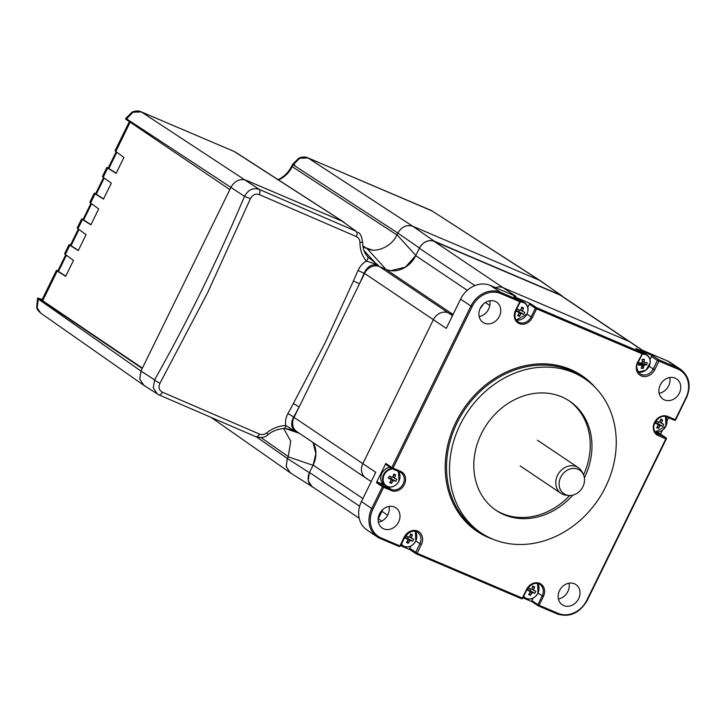 <?xml version="1.0" encoding="UTF-8"?>
<svg xmlns="http://www.w3.org/2000/svg" width="725" height="725" viewBox="0 0 725 725"><rect width="100%" height="100%" fill="white"/><g stroke="black" fill="none" stroke-linecap="round" stroke-linejoin="round"><path stroke-width="1.09" d="M642.749 350.402L630.533 342.191A12.189 10.322 123.9 0 0 629.073 341.403L503.059 287.68A12.189 10.322 123.9 0 0 495.565 287.662A12.189 10.322 -56.1 0 1 503.059 287.68L629.073 341.403A12.189 10.322 -56.1 0 1 630.533 342.191L561.721 295.936A12.189 10.322 123.9 0 0 560.271 295.147L434.248 241.425A12.189 10.322 123.9 0 0 419.358 248.258L415.724 255.68A24.378 20.653 -56.1 0 1 385.945 269.356L379.456 266.583A12.189 10.322 123.9 0 0 364.566 273.425L294.033 417.401A12.189 10.322 123.9 0 0 296.779 431.583L365.59 477.838A12.189 10.322 123.9 0 0 367.049 478.636M483.439 303.965A24.378 20.653 -56.1 0 1 480.158 308.433A24.378 20.653 123.9 0 0 483.439 303.965M452.907 314.822L448.267 312.847A12.189 10.322 123.9 0 0 433.378 319.68L362.844 463.656A12.189 10.322 123.9 0 0 365.59 477.838A12.189 10.322 -56.1 0 1 362.844 463.656L433.378 319.68A12.189 10.322 -56.1 0 1 448.267 312.847L452.907 314.822M382.737 509.584A24.378 20.653 -56.1 0 1 381.948 511.352L378.314 518.774A12.189 10.322 123.9 0 0 378.142 519.136A12.189 10.322 -56.1 0 1 378.314 518.774L381.948 511.352A24.378 20.653 123.9 0 0 382.737 509.584M313.1 442.558A24.378 20.653 -56.1 0 1 313.137 465.097L309.502 472.51A12.189 10.322 123.9 0 0 312.248 486.702L359.174 518.248M584.386 477.884A65.821 55.762 123.9 0 0 584.441 477.766A65.821 55.762 123.9 0 0 569.614 401.161A65.821 55.762 123.9 0 0 481.337 433.813A65.821 55.762 123.9 0 0 496.163 510.418A65.821 55.762 123.9 0 0 572.786 495.139M583.543 474.884A65.821 55.762 123.9 0 0 568.744 400.599M398.614 522.009A12.189 10.322 123.9 0 0 395.868 507.826A12.189 10.322 123.9 0 0 379.519 513.871A12.189 10.322 123.9 0 0 382.265 528.054A12.189 10.322 123.9 0 0 398.614 522.009M378.396 522.208A12.189 10.322 123.9 0 0 387.857 514.786A12.189 10.322 123.9 0 0 388.99 506.449M679.379 393.086A12.189 10.322 123.9 0 0 676.633 378.903A12.189 10.322 123.9 0 0 660.285 384.948A12.189 10.322 123.9 0 0 663.031 399.131A12.189 10.322 123.9 0 0 679.379 393.086M659.161 393.276A12.189 10.322 123.9 0 0 668.622 385.854A12.189 10.322 123.9 0 0 669.755 377.526M578.623 598.75A12.189 10.322 123.9 0 0 575.877 584.567A12.189 10.322 123.9 0 0 559.528 590.612A12.189 10.322 123.9 0 0 562.274 604.795A12.189 10.322 123.9 0 0 578.623 598.75M558.404 598.941A12.189 10.322 123.9 0 0 567.874 591.518A12.189 10.322 123.9 0 0 568.998 583.19M499.362 316.345A12.189 10.322 123.9 0 0 496.616 302.162A12.189 10.322 123.9 0 0 480.276 308.207A12.189 10.322 123.9 0 0 483.022 322.389A12.189 10.322 123.9 0 0 499.362 316.345M479.143 316.544A12.189 10.322 123.9 0 0 488.614 309.122A12.189 10.322 123.9 0 0 489.737 300.784M460.139 424.778A92.882 78.69 123.9 0 0 481.065 532.875A92.882 78.69 123.9 0 0 605.638 486.801A92.882 78.69 123.9 0 0 584.713 378.704A92.882 78.69 123.9 0 0 460.139 424.778M460.593 299.126L446.274 328.353L364.566 273.425L294.033 417.401L375.74 472.328L361.422 501.564L371.744 508.497L382.428 486.683L376.411 482.642L385.818 463.438L391.835 467.489L470.915 306.068L460.593 299.126A24.378 20.653 -56.1 0 1 490.372 285.451L500.694 292.392L519.789 300.531L513.771 296.48L530.573 303.648L536.591 307.69L641.797 352.54L642.305 353.981L638.082 362.6L637.529 362.428L642.114 353.963M434.248 241.425L515.964 296.362L490.372 285.451M392.27 468.731L399.81 471.948A0.979 0.508 -66.9 0 0 399.856 471.966A0.979 0.508 -66.9 0 0 400.671 471.359A10.73 9.09 -56.1 0 1 404.369 484.536A10.73 9.09 -56.1 0 1 391.264 490.553L383.625 487.3L372.94 509.113A23.408 19.829 123.9 0 0 381.006 537.868A0.979 0.508 -66.9 0 1 380.199 538.476A0.979 0.508 -66.9 0 1 380.154 538.457A24.378 20.653 -56.1 0 1 377.236 536.872L366.913 529.93A24.378 20.653 -56.1 0 1 361.422 501.564M526.912 314.124L532.322 317.577L536.6 308.85L641.797 353.7A0.979 0.508 -66.9 0 0 641.797 352.54L635.78 348.489L652.962 355.821L658.98 359.863L677.884 367.919L667.562 360.987L641.978 350.075L560.271 295.147M667.562 360.987A24.378 20.653 -56.1 0 1 670.48 362.563L680.802 369.505A24.378 20.653 -56.1 0 0 677.884 367.919A0.979 0.508 113.1 0 1 677.884 369.088L657.385 360.479L651.476 356.501L650.008 359.5M410.142 549.758L400.662 545.717M532.159 601.777L522.942 597.844M668.55 417.745L667.036 420.835M662.342 430.423L660.538 434.094M538.022 605.701L532.222 601.804A0.979 0.825 -56.1 0 1 531.887 600.599L537.905 604.65L542.182 595.923A9.751 8.265 123.9 0 0 539.989 584.577C535.603 581.985 531.28 583.625 527.021 589.516L526.912 589.416M533.083 598.161L531.887 600.599M410.214 549.786A1.223 1.033 -56.1 0 1 409.797 548.29L415.706 552.269L419.875 543.759A9.751 8.265 123.9 0 0 417.682 532.413C413.341 529.821 409.027 531.479 404.74 537.379L400.517 545.998L399.103 546.532A0.979 0.508 -66.9 0 0 399.91 545.925L404.188 537.207A10.975 9.289 -56.1 0 1 417.591 531.053A10.975 9.289 -56.1 0 1 421.37 544.529L417.093 553.257L415.706 552.269L416.286 553.864A0.979 0.508 113.1 0 1 416.241 553.837M410.885 546.07L409.797 548.29M376.411 482.642A0.979 0.825 -56.1 0 1 377.598 482.089L384.622 485.088M656.361 432.163L659.841 433.641A0.979 0.825 -56.1 0 1 660.058 433.786M651.476 356.501A1.223 1.033 -56.1 0 1 652.962 355.821M515.856 310.454L515.964 310.554C514.179 316.118 514.877 319.87 518.049 321.8A9.751 8.265 123.9 0 0 531.126 316.961L535.403 308.243L529.377 304.192L527.809 307.409M529.377 304.192A0.979 0.825 -56.1 0 1 530.573 303.648M391.953 468.54L386.153 464.643A0.979 0.825 -56.1 0 1 385.818 463.438M495.311 509.829A65.821 55.762 123.9 0 0 569.687 495.492M637.529 362.428A10.975 9.289 -56.1 0 0 641.308 375.903A10.975 9.289 -56.1 0 0 654.711 369.75L658.98 361.032A0.979 0.508 113.1 0 0 658.98 359.863L657.385 360.479L653.216 368.989L649.102 366.225M559.138 485.224A14.174 12.008 123.9 0 0 568.917 495.456A14.174 12.008 123.9 0 0 584.477 478.69A14.174 12.008 123.9 0 0 583.217 474.177A14.174 12.008 123.9 0 0 568.355 469.637A14.174 12.008 123.9 0 0 559.138 485.224M568.917 495.456L566.497 495.257A15.479 13.113 -56.1 0 1 561.023 493.362A15.479 13.113 -56.1 0 1 555.821 484.073A15.479 13.113 -56.1 0 1 563.053 468.731A15.479 13.113 -56.1 0 1 578.296 467.661A15.479 13.113 -56.1 0 1 582.121 472.02L583.217 474.177M256.686 437.021L287.372 458.517L286.185 466.528L290.254 472.791L314.007 487.88M261.018 437.528L288.296 456.632L287.372 458.517L288.206 456.813L290.743 441.181L284.01 429.146M255.644 436.595A4.876 2.51 -66.8 0 0 255.843 436.704L158.857 394.844A4.876 2.248 -66.5 0 1 158.684 394.753L143.84 385.319L139.771 379.066L140.958 371.046L142.218 368.481L38.461 298.328L42.231 299.416M344.438 222.557L234.392 151.597A4.876 2.556 -66.9 0 0 234.184 151.489L141.33 111.922L133.001 112.23L126.096 119.453L229.843 189.606L231.103 187.041C234.927 180.724 239.893 178.45 245.993 180.208C239.893 178.45 234.927 180.724 231.103 187.041L140.958 371.046L139.735 378.867L143.568 385.138L145.163 386.026M38.461 298.328L37.138 307.926A4.876 2.103 -15.7 0 1 36.676 307.327L37.582 298.528L140.958 371.046L154.597 379.846A4.876 0.852 29.4 0 0 159.998 383.235C158.177 387.241 158.983 390.222 162.409 392.18A4.876 2.248 -66.5 0 1 158.857 394.844L157.334 394.028L153.256 387.866L154.597 379.846C187.838 320.867 217.808 259.686 244.506 196.321C248.113 189.814 253.034 187.503 259.278 189.406L356.202 231.329L342.245 221.243L245.993 180.208L342.318 221.27M342.245 221.243L356.202 231.329A4.876 2.51 113.2 0 1 356.383 236.604L259.215 194.572C255.399 193.394 252.445 194.798 250.37 198.777L207.658 292.655L159.998 383.235M371.816 249.917L362.98 246.862L367.14 248.63C376.094 253.641 392.506 246.02 396.983 234.764L397.817 233.06L293.154 164.783L292.229 166.668C289.212 172.613 284.825 176.954 279.08 179.7L278.536 179.945M299.724 158.258A4.876 1.513 65.3 0 0 298.899 158.077C302.47 156.718 305.442 156.636 307.835 157.833A4.876 2.556 -66.9 0 1 308.043 157.941L412.706 226.227C406.607 224.469 401.65 226.744 397.817 233.06C401.65 226.744 406.607 224.469 412.706 226.227L539.391 280.231L431.466 210.558L308.043 157.941L299.724 158.258L293.154 164.783L292.61 164.276L294.839 164.974M563.388 297.06L540.714 280.938L431.466 210.558A4.876 2.556 -66.9 0 0 431.257 210.449A4.876 2.556 -66.9 0 0 431.031 210.377M313.064 442.531L315.873 453.859L313.046 465.287L288.206 456.813M211.555 417.682L289.982 472.6L286.148 466.338L287.372 458.517L309.394 472.727L313.046 465.287M309.394 472.727L308.207 480.748L312.276 487.01M561.966 295.809L539.391 280.231L412.706 226.227L434.357 241.208L560.371 294.93M434.357 241.208C428.257 239.449 423.3 241.724 419.467 248.041L397.817 233.06L396.892 234.954L292.229 166.668L291.686 166.161L292.61 164.276L298.899 158.077M396.983 234.764L415.815 255.49L419.467 248.041M415.815 255.49L405.393 267.163L390.829 270.67M452.482 315.683L379.456 266.583L385.972 269.365L367.14 248.63L362.799 245.802M293.29 403.698A4.876 0.707 28.2 0 1 299.09 407.069A977.608 512.82 113.1 0 1 293.643 417.138A4.876 0.752 28.6 0 0 287.861 413.712A972.732 510.255 -66.9 0 0 293.29 403.698L324.918 343.278L353.401 280.992A972.732 510.255 -66.9 0 0 358.05 270.452C359.899 266.32 362.672 263.193 366.37 261.072C362.128 256.07 359.99 249.898 359.944 242.567C359.854 239.694 358.657 237.7 356.383 236.604M162.409 392.18L259.613 434.139C262.006 435.027 264.38 434.601 266.737 432.843C272.618 428.212 278.971 425.774 285.795 425.53C285.07 421.597 285.759 417.663 287.861 413.712M359.944 242.567A4.876 1.078 180 0 0 362.482 241.615L362.482 241.615C363.307 250.759 364.022 251.856 367.684 256.831L367.684 256.831A4.876 2.374 138.7 0 0 367.666 256.804L378.242 265.241C372.052 263.601 367.358 266.238 364.177 273.153A977.608 512.82 113.1 0 1 359.509 283.747L353.401 280.992M364.512 273.533L358.05 270.452M379.456 266.583L375.858 264.199L366.37 261.072A4.876 2.374 138.7 0 0 367.684 256.831L367.91 257.076M294.087 417.292L293.643 417.138C290.227 423.681 291.223 428.575 296.634 431.828L294.495 430.994A4.876 1.133 -68.6 0 1 294.296 430.677L297.667 432.182M266.737 432.843L267.888 434.755C269.41 433.505 274.829 429.146 283.946 428.557L283.946 428.557A4.876 2.066 -91.1 0 0 285.795 425.53L294.296 430.677M364.032 250.605L376.32 263.972A4.876 1.051 123 0 0 375.858 264.199M133.001 112.23A4.876 1.513 65.3 0 0 132.186 112.058C135.747 110.698 138.729 110.617 141.121 111.813A4.876 2.556 -66.9 0 1 141.33 111.922L259.278 189.406A4.876 2.248 113.6 0 1 259.215 194.572M132.186 112.058L125.896 118.257L126.44 118.764L244.506 196.321L250.37 198.777M267.888 434.755C265.413 437.492 261.399 438.145 255.843 436.704A4.876 2.51 -66.8 0 0 259.613 434.139M290.362 429.581L294.495 430.994L284.717 428.511M289.982 472.6L291.577 473.488M126.096 119.453L125.552 118.954L125.896 118.257M37.138 307.926L40.727 313.118L143.568 385.138M90.978 224.659L83.003 219.521L90.942 203.299M83.13 219.249L81.68 218.887L82.469 219.539L90.897 224.841L98.691 208.918L90.562 203.018L95.075 193.802L103.503 199.103L111.306 183.171L103.168 177.281L107.681 168.055L116.109 173.357L123.912 157.434L115.782 151.534L130.147 122.199M95.736 193.512L94.286 193.149L89.828 202.257L90.562 203.018M103.593 198.922L95.609 193.774L103.557 177.562M94.286 193.149L95.075 193.802M108.351 167.774L106.901 167.403L102.433 176.519L103.168 177.281M116.199 173.184L108.215 168.037L116.163 151.815M106.901 167.403L107.681 168.055M129.322 121.637L115.048 150.773L115.782 151.534M78.373 250.406L70.388 245.258L78.336 229.037M70.515 244.996L69.065 244.624L69.854 245.277L78.282 250.578L86.085 234.655L77.947 228.756L82.469 219.539M81.68 218.887L77.213 227.994L77.947 228.756M65.758 276.143L57.782 270.996L65.721 254.783M57.909 270.733L56.459 270.371L57.248 271.023L65.676 276.325L73.47 260.393L65.341 254.502L69.854 245.277M69.065 244.624L64.607 253.741L65.341 254.502M142.39 368.128L42.693 300.712A6.824 0.58 -153.9 0 1 41.941 300.014L56.459 270.371M391.002 477.866A1.731 1.468 123.9 0 0 391.418 477.014L391.428 476.987A1.731 1.468 123.9 0 0 391.418 476.987L391.002 477.866A1.731 1.468 123.9 0 1 390.385 478.355L393.838 480.557A15.56 1.323 26.1 0 0 395.805 481.327L390.693 478.482L391.002 477.866M389.814 478.527A1.731 1.468 123.9 0 0 390.385 478.355L390.693 478.482M392.941 469.021A9.407 7.966 123.9 0 0 384.205 474.857A9.407 7.966 123.9 0 0 387.44 486.412A9.407 7.966 123.9 0 0 398.931 481.137A9.407 7.966 123.9 0 0 397.943 471.15M390.141 467.335A9.751 8.265 123.9 0 0 381.876 473.362A9.751 8.265 123.9 0 0 384.078 484.717L385.818 485.886A9.751 8.265 123.9 0 0 393.503 486.321M393.838 480.557A2.202 1.867 123.9 0 1 392.986 480.956A15.56 8.165 -66.9 0 1 391.455 483.33A15.424 7.005 -138.6 0 1 390.548 482.968A15.424 7.005 -138.6 0 1 389.624 482.542A15.56 8.165 113.1 0 0 391.147 480.168A2.202 1.867 123.9 0 1 390.911 479.307L388.382 477.503M395.805 481.327A15.424 13.068 108.3 0 0 396.829 479.234A15.56 1.323 -153.9 0 1 394.862 478.464A2.202 1.867 123.9 0 0 394.618 477.603A15.56 8.165 -66.9 0 0 395.596 474.857A15.424 4.658 11.8 0 0 394.708 474.467A15.424 4.658 11.8 0 0 393.766 474.077A15.56 8.165 113.1 0 1 392.787 476.823A2.202 1.867 123.9 0 0 391.935 477.213A15.56 1.323 -153.9 0 1 389.416 476.08A15.424 1.414 -64.3 0 1 388.392 478.174A15.56 1.323 26.1 0 0 390.911 479.307M392.814 476.769L394.618 477.603M395.596 474.857L393.349 475.373M392.986 480.956L390.104 478.736M391.455 483.33L390.721 480.892M394.862 478.464L392.452 476.923M518.955 310.898A1.731 1.468 123.9 0 0 519.372 310.055L519.381 310.028A1.731 1.468 123.9 0 1 519.372 310.055L518.955 310.898A1.731 1.468 123.9 0 1 518.348 311.397L521.792 313.599A15.56 1.323 26.1 0 0 523.758 314.369L518.647 311.523L518.955 310.898M517.768 311.569A1.731 1.468 123.9 0 0 518.348 311.397L518.647 311.523M516.028 319.689A9.407 7.966 123.9 0 0 526.885 314.179A9.407 7.966 123.9 0 0 523.64 302.624A9.407 7.966 123.9 0 0 520.115 302.089M527.963 309.693A9.751 8.265 123.9 0 0 524.655 302.742L522.906 301.564A9.751 8.265 123.9 0 0 519.607 300.386M521.792 313.599A2.202 1.867 123.9 0 1 520.94 313.988A15.56 8.165 -66.9 0 1 519.408 316.363A15.424 7.005 -138.6 0 1 518.502 316.009A15.424 7.005 -138.6 0 1 517.577 315.583A15.56 8.165 113.1 0 0 519.1 313.209A2.202 1.867 123.9 0 1 518.864 312.348L516.345 310.545M523.758 314.369A15.424 13.068 108.3 0 0 524.782 312.276A15.56 1.323 -153.9 0 1 522.816 311.505A2.202 1.867 123.9 0 0 522.58 310.644A15.56 8.165 -66.9 0 0 523.559 307.898A15.424 4.658 11.8 0 0 522.662 307.5A15.424 4.658 11.8 0 0 521.719 307.119A15.56 8.165 113.1 0 1 520.74 309.865A2.202 1.867 123.9 0 0 519.888 310.255A15.56 1.323 -153.9 0 1 517.369 309.113A15.424 1.414 -64.3 0 1 516.345 311.206A15.56 1.323 26.1 0 0 518.864 312.348M520.768 309.811L522.58 310.644M523.559 307.898L521.302 308.415M520.94 313.988L518.058 311.777M519.408 316.363L518.674 313.925M522.816 311.505L520.414 309.965M657.965 422.902A1.731 1.468 123.9 0 0 658.382 422.059L658.391 422.032A1.731 1.468 123.9 0 0 658.382 422.032L657.965 422.902A1.731 1.468 123.9 0 1 657.357 423.391L660.801 425.602A15.56 1.323 26.1 0 0 662.768 426.373L657.657 423.527L657.965 422.902M656.778 423.572A1.731 1.468 123.9 0 0 657.357 423.391L657.657 423.527M655.037 431.683A9.407 7.966 123.9 0 0 665.894 426.182A9.407 7.966 123.9 0 0 665.215 416.54M660.801 425.602A2.202 1.867 123.9 0 1 659.949 425.992A15.56 8.165 -66.9 0 1 658.418 428.366A15.424 7.005 -138.6 0 1 657.512 428.004A15.424 7.005 -138.6 0 1 656.587 427.587A15.56 8.165 113.1 0 0 658.119 425.212A2.202 1.867 123.9 0 1 657.874 424.352L655.355 422.539M662.768 426.373A15.424 13.068 108.3 0 0 663.792 424.279A15.56 1.323 -153.9 0 1 661.825 423.509A2.202 1.867 123.9 0 0 661.59 422.648A15.56 8.165 -66.9 0 0 662.568 419.902A15.424 4.658 11.8 0 0 661.68 419.503A15.424 4.658 11.8 0 0 660.729 419.123A15.56 8.165 113.1 0 1 659.759 421.859A2.202 1.867 123.9 0 0 658.898 422.258A15.56 1.323 -153.9 0 1 656.388 421.116A15.424 1.414 -64.3 0 1 655.355 423.21A15.56 1.323 26.1 0 0 657.874 424.352M659.777 421.805L661.59 422.648M662.568 419.902L660.312 420.409M659.949 425.992L657.067 423.772M658.418 428.366L657.693 425.928M661.825 423.509L659.424 421.968M530.011 589.86A1.731 1.468 123.9 0 0 530.428 589.017L530.437 588.99A1.731 1.468 123.9 0 1 530.428 589.017L530.011 589.86A1.731 1.468 123.9 0 1 529.404 590.358L532.848 592.561A15.56 1.323 26.1 0 0 534.814 593.331L529.703 590.485L530.011 589.86M528.824 590.531A1.731 1.468 123.9 0 0 529.404 590.358L529.703 590.485M523.713 596.276A9.407 7.966 123.9 0 0 526.45 598.415A9.407 7.966 123.9 0 0 537.941 593.141A9.407 7.966 123.9 0 0 537.261 583.498M532.848 592.561A2.202 1.867 123.9 0 1 531.996 592.95A15.56 8.165 -66.9 0 1 530.464 595.325A15.424 7.005 -138.6 0 1 529.558 594.962A15.424 7.005 -138.6 0 1 528.634 594.545A15.56 8.165 113.1 0 0 530.156 592.171A2.202 1.867 123.9 0 1 529.921 591.31L527.401 589.498M534.814 593.331A15.424 13.068 108.3 0 0 535.838 591.237A15.56 1.323 -153.9 0 1 533.872 590.467A2.202 1.867 123.9 0 0 533.636 589.606A15.56 8.165 -66.9 0 0 534.615 586.86A15.424 4.658 11.8 0 0 533.718 586.462A15.424 4.658 11.8 0 0 532.775 586.081A15.56 8.165 113.1 0 1 531.797 588.827A2.202 1.867 123.9 0 0 530.945 589.217A15.56 1.323 -153.9 0 1 528.425 588.075A15.424 1.414 -64.3 0 1 527.401 590.168A15.56 1.323 26.1 0 0 529.921 591.31M531.824 588.772L533.636 589.606M534.615 586.86L532.358 587.377M531.996 592.95L529.114 590.73M530.464 595.325L529.73 592.887M533.872 590.467L531.47 588.927M639.214 363.524A1.731 1.468 123.9 0 0 641.172 362.962M638.154 371.753A9.407 7.966 123.9 0 0 640.728 372.106A9.407 7.966 123.9 0 0 650.098 362.808A9.407 7.966 123.9 0 0 642.703 354.153A9.407 7.966 123.9 0 0 642.205 354.19M650.153 361.784A9.751 8.265 123.9 0 0 646.845 354.833L645.105 353.664A9.751 8.265 123.9 0 0 641.725 352.477M642.232 361.213L644.28 362.192A2.202 1.867 123.9 0 1 644.824 362.835A15.56 4.35 -173.7 0 0 647.099 362.554A15.424 12.062 74.8 0 1 646.854 364.793L641.072 363.089L644.579 365.074A2.202 1.867 123.9 0 1 643.882 365.763A15.56 7.032 -92.2 0 1 643.311 368.309A15.424 9.688 -158.1 0 1 642.278 368.382A15.424 9.688 -158.1 0 1 641.226 368.391A15.56 7.032 87.8 0 0 641.797 365.844A2.202 1.867 123.9 0 1 641.244 365.201L638.788 363.171M644.28 362.192A15.56 7.032 -92.2 0 0 644.298 359.283A15.424 1.976 -6 0 0 643.274 359.31A15.424 1.976 -6 0 0 642.214 359.364A15.56 7.032 87.8 0 1 642.187 362.273A2.202 1.867 123.9 0 0 641.489 362.971A15.56 4.35 -173.7 0 1 638.671 362.881L638.426 365.11A15.56 4.35 6.3 0 0 641.244 365.201M644.579 365.074A15.56 4.35 6.3 0 0 646.854 364.793M644.298 359.283L642.232 360.035M643.882 365.763L640.963 363.198L643.311 368.309M639.332 363.624L640.918 363.569M644.824 362.835L642.223 361.367M407.812 537.769A1.731 1.468 123.9 0 0 408.229 536.926L408.238 536.899A1.731 1.468 123.9 0 0 408.229 536.899L407.812 537.769A1.731 1.468 123.9 0 1 407.205 538.267L410.649 540.469A15.56 1.323 26.1 0 0 412.616 541.24L407.504 538.394L407.812 537.769M406.625 538.439A1.731 1.468 123.9 0 0 407.205 538.267L407.504 538.394M401.451 544.103A9.407 7.966 123.9 0 0 404.26 546.324A9.407 7.966 123.9 0 0 415.742 541.049A9.407 7.966 123.9 0 0 415.017 531.353M410.649 540.469A2.202 1.867 123.9 0 1 409.797 540.859A15.56 8.165 -66.9 0 1 408.266 543.233A15.424 7.005 -138.6 0 1 407.359 542.871A15.424 7.005 -138.6 0 1 406.435 542.454A15.56 8.165 113.1 0 0 407.967 540.08A2.202 1.867 123.9 0 1 407.722 539.219L405.202 537.406M412.616 541.24A15.424 13.068 108.3 0 0 413.64 539.146A15.56 1.323 -153.9 0 1 411.673 538.376A2.202 1.867 123.9 0 0 411.438 537.515A15.56 8.165 -66.9 0 0 412.416 534.769A15.424 4.658 11.8 0 0 411.528 534.37A15.424 4.658 11.8 0 0 410.577 533.99A15.56 8.165 113.1 0 1 409.607 536.727A2.202 1.867 123.9 0 0 408.746 537.125A15.56 1.323 -153.9 0 1 406.236 535.983A15.424 1.414 -64.3 0 1 405.202 538.077A15.56 1.323 26.1 0 0 407.722 539.219M409.625 536.672L411.438 537.515M412.416 534.769L410.16 535.277M409.797 540.859L406.915 538.639M408.266 543.233L407.541 540.796M411.673 538.376L409.272 536.835M474.893 285.596L419.358 248.258M467.272 290.335L415.724 255.68M453.071 314.478L385.945 269.356M387.648 515.194L381.395 510.98M362.899 498.546L313.137 465.097M381.749 521.085L378.169 518.674M359.636 506.213L309.502 472.51M386.996 486.529L391.264 489.393A9.751 8.265 123.9 0 0 403.173 483.928A9.751 8.265 123.9 0 0 400.979 472.573A9.751 8.265 123.9 0 0 399.901 471.984M656.053 432.979L665.867 437.692L659.841 433.641M666.773 416.984A0.979 0.508 -66.9 0 0 666.819 417.011C659.369 412.987 648.132 427.07 657.058 433.804A9.751 8.265 123.9 0 0 658.228 434.438A0.979 0.508 113.1 0 1 658.228 435.598A10.73 9.09 -56.1 0 1 654.53 422.412A10.73 9.09 -56.1 0 1 667.634 416.404L675.274 419.657L685.959 397.844A23.408 19.829 123.9 0 0 677.884 369.088M584.713 378.704L581.704 376.683A92.882 78.69 123.9 0 0 457.131 422.757A92.882 78.69 123.9 0 0 478.056 530.854L481.065 532.875M493.218 539.337A93.86 79.514 -56.1 0 1 455.934 422.14A93.86 79.514 -56.1 0 1 595.279 387.522M532.105 601.741L538.131 605.783A0.979 0.979 0 0 0 538.294 605.873A0.979 0.508 -66.9 0 1 538.249 605.846A0.979 0.825 -56.1 0 1 537.905 604.65L539.101 605.266L543.378 596.539A10.73 9.09 -56.1 0 0 539.681 583.362A10.73 9.09 -56.1 0 0 526.577 589.38L522.299 598.098L522.743 598.243A0.979 0.979 0 0 1 521.483 598.714L416.286 553.864A0.979 0.508 113.1 0 0 417.093 553.257L522.299 598.098A0.979 0.508 113.1 0 1 521.483 598.714A0.979 0.508 113.1 0 1 521.447 598.687L416.331 553.873M372.94 509.113L371.744 508.497A24.378 20.653 -56.1 0 0 377.236 536.872L399.103 546.532A0.979 0.508 -66.9 0 1 399.058 546.514L380.244 538.494M587.114 600.309L587.232 600.418C579.619 613.16 569.678 617.691 557.38 614.012A0.979 0.508 -66.9 0 1 557.335 613.984L538.34 605.892M485.36 302.497L489.81 305.488M537.968 593.086L543.378 596.539M638.082 362.6C635.734 365.753 636.423 369.496 640.139 373.819A9.751 8.265 123.9 0 0 653.216 368.989L654.711 369.75M415.769 540.995L421.37 544.529M532.322 317.577A10.73 9.09 -56.1 0 1 519.218 323.595A10.73 9.09 -56.1 0 1 515.52 310.418L519.789 301.691L500.703 293.553A23.408 19.829 123.9 0 0 472.111 306.675L393.032 468.105L400.671 471.359M381.006 537.868L399.91 545.925M558.196 613.404A0.979 0.508 -66.9 0 1 557.38 614.012L538.294 605.873A0.979 0.508 -66.9 0 0 539.101 605.266L558.196 613.404A23.408 19.829 123.9 0 0 586.788 600.273L665.867 438.852L658.228 435.598M377.598 482.089L383.625 486.14L391.264 489.393A0.979 0.508 113.1 0 1 391.264 490.553M675.6 419.693L675.274 419.657A0.979 0.508 -66.9 0 1 674.458 420.264A0.979 0.508 -66.9 0 1 674.413 420.237L666.873 417.02M472.111 306.675L470.915 306.068A24.378 20.653 -56.1 0 1 500.694 292.392A0.979 0.508 113.1 0 1 500.703 293.553M383.625 486.14A0.979 0.508 113.1 0 1 383.625 487.3L382.428 486.683A0.979 0.825 -56.1 0 1 383.625 486.14M400.979 472.573L392.216 468.713A0.979 0.979 0 0 1 392.053 468.622A0.979 0.825 123.9 0 1 391.835 467.489L393.032 468.105A0.979 0.508 113.1 0 1 392.216 468.713A0.979 0.508 113.1 0 1 392.171 468.685A0.979 0.825 123.9 0 1 392.053 468.622L386.035 464.58M526.577 589.38L527.021 589.516L522.634 598.143M686.294 397.88L675.718 419.793A0.979 0.979 0 0 1 674.458 420.264L666.819 417.011A0.979 0.508 -66.9 0 0 667.634 416.404M665.867 438.852A0.979 0.508 -66.9 0 0 665.867 437.692A0.979 0.825 123.9 0 1 666.202 438.888L665.867 438.852M520.124 301.727L519.789 301.691A0.979 0.508 113.1 0 0 519.789 300.531A0.979 0.825 -56.1 0 1 519.907 300.594A0.979 0.979 0 0 1 520.242 301.827L515.964 310.554L515.52 310.418M536.6 308.85L535.403 308.243A0.979 0.825 -56.1 0 1 536.591 307.69A0.979 0.508 -66.9 0 1 536.6 308.85M659.958 433.704L665.976 437.755A0.979 0.979 0 0 1 666.311 438.987L587.232 600.418L586.788 600.273M680.802 369.505C689.493 376.511 691.36 385.999 686.403 397.98L685.959 397.844M404.188 537.207L404.74 537.379M285.614 428.629L299.343 433.305M233.958 151.416A4.876 2.556 -66.9 0 1 234.184 151.489L141.121 111.813A4.876 2.556 -66.9 0 0 140.813 111.722M279.08 179.7A4.876 1.513 -114.7 0 0 278.255 179.519L278.038 179.619M432.78 211.256L307.835 157.833A4.876 2.556 -66.9 0 0 307.536 157.742M42.693 300.712L57.248 271.023M58.399 271.513L66.365 255.245M71.005 245.775L78.971 229.508M108.841 168.544L116.807 152.277M96.226 194.291L104.192 178.024M83.62 220.028L91.586 203.761M400.001 476.66A9.751 8.265 123.9 0 0 398.433 471.359M391.881 468.513A9.751 8.265 123.9 0 0 383.616 474.54A9.751 8.265 123.9 0 0 385.818 485.886C390.974 488.414 395.37 486.828 398.995 481.137L398.46 471.377M516.218 319.988L526.948 314.179C528.924 309.339 528.153 305.524 524.655 302.742A9.751 8.265 123.9 0 0 520.332 301.518M516.209 319.961A9.751 8.265 123.9 0 0 521.456 319.362M666.973 421.696A9.751 8.265 123.9 0 0 665.55 416.603L665.958 426.182L655.237 431.982A9.751 8.265 123.9 0 0 660.475 431.366M539.019 588.655A9.751 8.265 123.9 0 0 537.588 583.562M523.495 596.72A9.751 8.265 123.9 0 0 524.827 597.889A9.751 8.265 123.9 0 0 532.513 598.324M643.655 371.454A9.751 8.265 123.9 0 1 638.344 372.043L646.011 370.158L650.189 362.718C650.461 359.256 649.346 356.627 646.845 354.833A9.751 8.265 123.9 0 0 642.413 353.619M416.821 536.563A9.751 8.265 123.9 0 0 415.362 531.416L415.806 541.049C412.181 546.741 407.794 548.317 402.629 545.789A9.751 8.265 123.9 0 0 410.323 546.233M401.233 544.548A9.751 8.265 123.9 0 0 402.629 545.789L401.115 544.774M513.889 296.543L519.907 300.594M365.59 477.838L371.2 481.608M635.925 348.571L641.942 352.622M410.069 549.713L416.096 553.755M520.169 465.894L561.023 493.362M537.442 440.193L578.296 467.661M362.482 241.615C361.648 236.214 360.135 233.115 357.942 232.317M283.946 428.557C284.943 428.158 292.293 429.979 292.338 430.206L292.257 430.179M37.927 297.83L37.582 298.528M235.707 152.295L343.641 221.977M278.255 179.519C284.091 176.755 288.568 172.296 291.686 166.161M36.676 307.327C36.631 308.714 37.981 310.644 40.727 313.118M537.615 583.571L538.004 593.141C534.379 598.832 529.984 600.409 524.827 597.889L523.396 596.92"/></g></svg>
